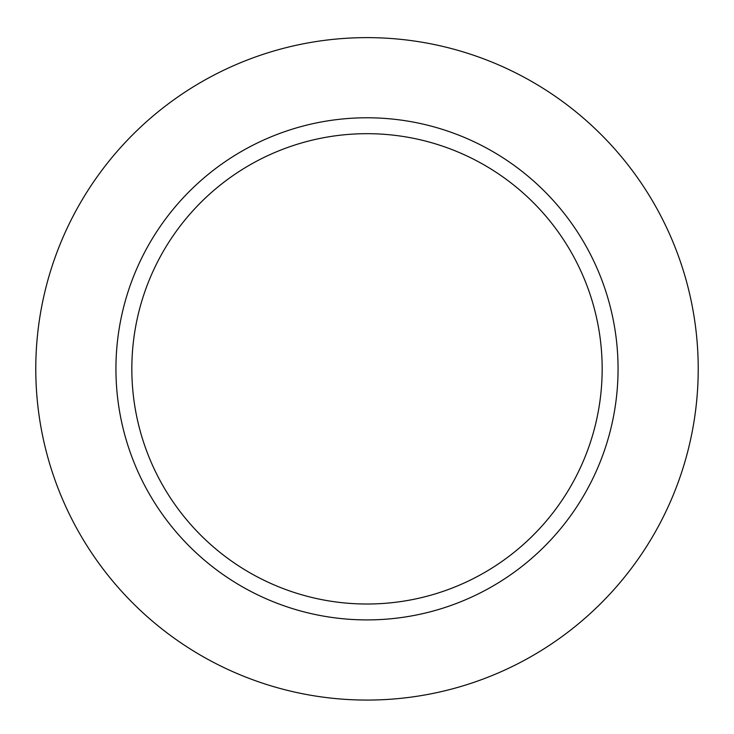 <?xml version="1.0" encoding="UTF-8"?>
<svg xmlns="http://www.w3.org/2000/svg" width="734" height="734" viewBox="0 0 734 734"><rect width="100%" height="100%" fill="white"/><g stroke="black" fill="none" stroke-linecap="round" stroke-linejoin="round"><path stroke-width="1.1" d="M367 133.68A235.174 235.174 0 0 1 570.667 486.431A235.174 235.174 0 0 1 163.333 486.431A235.174 235.174 0 0 1 367 133.68M367 117.779A251.074 251.074 0 0 1 584.429 494.386A251.074 251.074 0 0 1 149.571 494.386A251.074 251.074 0 0 1 367 117.779M367 37.627A331.227 331.227 0 0 1 653.847 534.462A331.227 331.227 0 0 1 80.153 534.462A331.227 331.227 0 0 1 367 37.627"/></g></svg>
